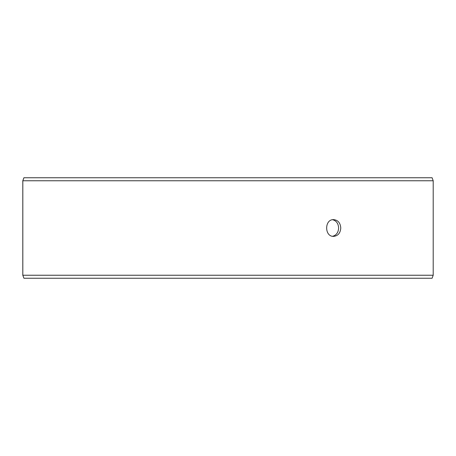 <?xml version="1.0" encoding="UTF-8"?>
<svg xmlns="http://www.w3.org/2000/svg" width="456" height="456" viewBox="0 0 456 456"><rect width="100%" height="100%" fill="white"/><g stroke="black" fill="none" stroke-linecap="round" stroke-linejoin="round"><path stroke-width="0.68" d="M22.828 275.236L23.929 278.251L22.8 275.236L22.8 180.764L23.9 177.749L432.1 177.749L433.2 180.764L22.828 180.764L22.828 275.236L433.2 275.236L433.2 180.764M23.929 177.749L22.828 180.764M23.929 278.251L432.1 278.251L433.2 275.236M332.606 236.282C336.34 235.273 338.346 232.514 338.62 228C338.352 223.491 336.346 220.732 332.606 219.718M340.774 228C340.381 233.09 338.016 235.877 333.684 236.373C324.324 236.892 324.33 219.102 333.684 219.627C338.016 220.117 340.375 222.904 340.774 228"/></g></svg>
